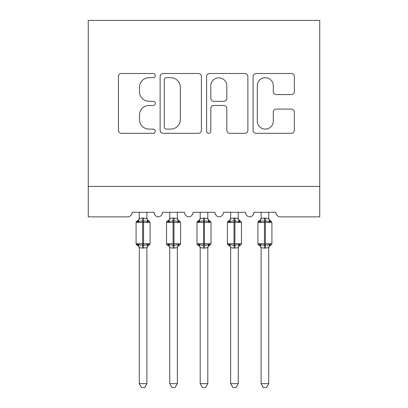 <?xml version="1.0" encoding="UTF-8"?>
<svg xmlns="http://www.w3.org/2000/svg" width="408" height="408" viewBox="0 0 408 408"><rect width="100%" height="100%" fill="white"/><g stroke="black" fill="none" stroke-linecap="round" stroke-linejoin="round"><path stroke-width="0.61" d="M155.264 75.597A2.091 2.091 0 0 0 153.173 73.506L121.406 73.506A2.989 2.989 0 0 0 118.417 76.495L118.417 130.315A2.989 2.989 0 0 0 121.406 133.304L153.173 133.304A2.091 2.091 0 0 0 155.264 131.213A2.091 2.091 0 0 0 153.173 129.117L149.063 129.117A9.568 9.568 0 0 1 139.495 119.549L139.495 115.066A9.568 9.568 0 0 1 149.063 105.499L153.173 105.499A2.091 2.091 0 0 0 155.264 103.403A2.091 2.091 0 0 0 153.173 101.312L149.063 101.312A9.568 9.568 0 0 1 139.495 91.744L139.495 87.261A9.568 9.568 0 0 1 149.063 77.693L153.173 77.693A2.091 2.091 0 0 0 155.264 75.597M291.378 94.585A2.989 2.989 0 0 0 294.372 91.596L294.372 76.495A2.989 2.989 0 0 0 291.378 73.506L256.096 73.506A2.989 2.989 0 0 0 253.108 76.495L253.108 130.315A2.989 2.989 0 0 0 256.096 133.304L291.378 133.304A2.989 2.989 0 0 0 294.372 130.315L294.372 112.078A2.989 2.989 0 0 0 291.378 109.084L276.282 109.084A2.989 2.989 0 0 0 273.289 112.078L273.289 121.12A7.997 7.997 0 0 1 265.292 129.117A7.997 7.997 0 0 1 257.295 121.12L257.295 85.69A7.997 7.997 0 0 1 265.292 77.693A7.997 7.997 0 0 1 273.289 85.69L273.289 91.596A2.989 2.989 0 0 0 276.282 94.585L291.378 94.585M319.75 186.41L319.75 20.4L88.25 20.4L88.25 216.867L127.546 216.867A4.57 4.57 0 0 0 132.115 212.303L154.046 212.303A4.57 4.57 0 0 0 158.309 216.857A4.57 4.57 0 0 0 162.573 212.303L184.508 212.303A4.57 4.57 0 0 0 188.771 216.857A4.57 4.57 0 0 0 193.035 212.303L214.965 212.303A4.57 4.57 0 0 0 219.229 216.857A4.57 4.57 0 0 0 223.492 212.303L245.427 212.303A4.57 4.57 0 0 0 249.691 216.857A4.57 4.57 0 0 0 253.954 212.303L275.885 212.303A4.57 4.57 0 0 0 280.454 216.867L319.75 216.867L319.75 186.41L88.25 186.41M201.384 76.495A2.989 2.989 0 0 0 198.395 73.506L163.113 73.506A2.989 2.989 0 0 0 160.125 76.495L160.125 130.315A2.989 2.989 0 0 0 163.113 133.304L198.395 133.304A2.989 2.989 0 0 0 201.384 130.315L201.384 76.495M209.605 73.506L244.887 73.506A2.989 2.989 0 0 1 247.875 76.495L247.875 130.315A2.989 2.989 0 0 1 244.887 133.304L229.786 133.304A2.989 2.989 0 0 1 226.797 130.315L226.797 108.487A2.989 2.989 0 0 0 223.808 105.499L213.792 105.499A2.989 2.989 0 0 0 210.803 108.487L210.803 131.213A2.091 2.091 0 0 1 208.707 133.304A2.091 2.091 0 0 1 206.616 131.213L206.616 76.495A2.989 2.989 0 0 1 209.605 73.506M166.403 77.693A2.091 2.091 0 0 0 164.307 79.784L164.307 127.026A2.091 2.091 0 0 0 166.403 129.117L170.738 129.117A9.568 9.568 0 0 0 180.305 119.549L180.305 87.261A9.568 9.568 0 0 0 170.738 77.693L166.403 77.693M226.797 85.838A7.997 7.997 0 0 0 218.8 77.841A7.997 7.997 0 0 0 210.803 85.838L210.803 98.323A2.989 2.989 0 0 0 213.792 101.312L223.808 101.312A2.989 2.989 0 0 0 226.797 98.323L226.797 85.838M146.885 218.341L146.885 218.341A3.351 3.193 180 0 0 148.645 221.151L147.992 222.131C146.752 221.197 145.263 220.84 143.534 221.059L142.621 221.059C140.893 220.84 139.409 221.197 138.169 222.131L137.073 220.998A1.525 1.525 0 0 0 136.073 222.426L136.073 243.749A1.525 1.525 0 0 0 137.073 245.183L138.169 244.05C139.409 244.984 140.893 245.341 142.621 245.121L143.534 245.121C145.263 245.341 146.752 244.984 147.992 244.05L148.645 245.029A3.351 3.193 -0 0 0 146.885 247.84L146.885 247.84M139.271 212.303L139.271 218.494L142.621 218.045L142.621 243.749L150.083 243.749L150.083 222.426L136.073 222.426L136.073 243.749L142.621 243.749L142.621 248.135L139.271 247.681L139.271 383.642L146.885 383.642L146.89 247.681L142.621 248.135M146.885 212.303L146.89 218.494L147.992 222.131M139.271 218.341L139.271 218.341A3.351 3.193 180 0 1 137.511 221.151L137.073 220.998C138.46 220.407 139.189 219.356 139.271 217.852M142.621 218.045L146.89 218.494L147.37 220.417M138.169 222.131L139.271 218.494M138.169 244.05L139.271 247.681M147.992 244.05L146.89 247.681M146.885 383.642L144.6 387.6L141.556 387.6L139.271 383.642M146.885 248.329C146.967 246.825 147.701 245.774 149.083 245.183L150.083 243.749A1.525 1.525 0 0 1 150.001 244.249M139.271 247.84L139.271 247.84A3.351 3.193 -0 0 0 137.511 245.029L137.511 245.029M177.347 218.341L177.347 218.341A3.351 3.193 180 0 0 179.107 221.151L178.454 222.131C177.21 221.197 175.726 220.84 173.997 221.059L173.084 221.059C171.355 220.84 169.871 221.197 168.626 222.131L167.535 220.998A1.525 1.525 0 0 0 166.535 222.426L166.535 243.749A1.525 1.525 0 0 0 167.535 245.183L166.535 243.749L180.545 243.749L180.545 222.426L179.546 220.998A1.525 1.525 0 0 1 179.984 221.248M177.347 248.329C177.429 246.825 178.163 245.774 179.546 245.183L180.545 243.749A1.525 1.525 0 0 1 180.464 244.249M169.733 247.84L169.733 247.84A3.351 3.193 -0 0 0 167.974 245.029L168.626 244.05C169.871 244.984 171.355 245.341 173.084 245.121L173.997 245.121C175.726 245.341 177.21 244.984 178.454 244.05L179.107 245.029A3.351 3.193 -0 0 0 177.347 247.84L177.347 247.84M207.81 218.341L207.81 218.341A3.351 3.193 180 0 0 209.569 221.151L208.911 222.131C207.672 221.197 206.188 220.84 204.459 221.059L203.541 221.059C201.812 220.84 200.328 221.197 199.089 222.131L197.992 220.998A1.525 1.525 0 0 0 196.993 222.426L196.993 243.749A1.525 1.525 0 0 0 197.992 245.183L196.993 243.749L211.007 243.749L211.007 222.426L210.008 220.998A1.525 1.525 0 0 1 210.446 221.248M207.81 248.329C207.886 246.825 208.621 245.774 210.008 245.183L211.007 243.749A1.525 1.525 0 0 1 210.921 244.249M200.19 247.84L200.19 247.84A3.351 3.193 -0 0 0 198.431 245.029L199.089 244.05C200.328 244.984 201.812 245.341 203.541 245.121L204.459 245.121C206.188 245.341 207.672 244.984 208.911 244.05L209.569 245.029A3.351 3.193 -0 0 0 207.81 247.84L207.81 247.84M238.267 218.341L238.267 218.341A3.351 3.193 180 0 0 240.026 221.151L239.374 222.131C238.129 221.197 236.645 220.84 234.916 221.059L234.003 221.059C232.274 220.84 230.79 221.197 229.546 222.131L228.454 220.998A1.525 1.525 0 0 0 227.455 222.426L227.455 243.749A1.525 1.525 0 0 0 228.454 245.183L227.455 243.749L241.465 243.749A1.525 1.525 0 0 1 241.383 244.249M230.653 247.84L230.653 247.84A3.351 3.193 -0 0 0 228.893 245.029L229.546 244.05C230.79 244.984 232.274 245.341 234.003 245.121L234.916 245.121C236.645 245.341 238.129 244.984 239.374 244.05L240.026 245.029A3.351 3.193 -0 0 0 238.267 247.84L238.267 247.84M268.729 218.341L268.729 218.341A3.351 3.193 180 0 0 270.489 221.151L269.831 222.131C268.591 221.197 267.107 220.84 265.379 221.059L264.466 221.059C262.737 220.84 261.248 221.197 260.008 222.131L258.917 220.998A1.525 1.525 0 0 0 257.917 222.426L257.917 243.749A1.525 1.525 0 0 0 258.917 245.183L257.917 243.749L271.927 243.749L271.927 222.426L270.927 220.998A1.525 1.525 0 0 1 271.366 221.248M268.729 248.329C268.811 246.825 269.54 245.774 270.927 245.183L271.927 243.749A1.525 1.525 0 0 1 271.845 244.249M261.115 247.84L261.115 247.84A3.351 3.193 -0 0 0 259.355 245.029L260.008 244.05C261.248 244.984 262.737 245.341 264.466 245.121L265.379 245.121C267.107 245.341 268.591 244.984 269.831 244.05L270.489 245.029A3.351 3.193 -0 0 0 268.729 247.84L268.729 247.84M169.733 248.329C169.651 246.825 168.917 245.774 167.535 245.183L167.974 245.029M169.733 383.642L169.728 247.681L173.084 248.135L177.347 247.681L177.347 383.642L175.063 387.6L172.018 387.6L169.733 383.642L177.347 383.642M177.347 212.303L177.347 218.494L178.454 222.131M169.733 218.341L169.733 218.341A3.351 3.193 180 0 1 167.974 221.151L167.535 220.998L166.535 222.426L173.084 222.426L173.084 218.045L177.347 218.494L177.827 220.417M169.733 212.303L169.728 218.494L173.084 218.045M168.626 222.131L169.728 218.494M168.626 244.05L169.728 247.681M178.454 244.05L177.347 247.681M200.19 248.329C200.114 246.825 199.379 245.774 197.992 245.183L198.431 245.029M200.19 383.642L200.19 247.681L203.541 248.135L207.81 247.681L207.81 383.642L205.52 387.6L202.48 387.6L200.19 383.642L207.81 383.642M207.81 212.303L207.81 218.494L208.911 222.131M200.19 218.341L200.19 218.341A3.351 3.193 180 0 1 198.431 221.151L197.992 220.998L196.993 222.426L203.541 222.426L203.541 218.045L207.81 218.494M200.19 212.303L200.19 218.494L203.541 218.045M199.089 222.131L200.19 218.494M199.089 244.05L200.19 247.681M208.911 244.05L207.81 247.681M230.653 248.329C230.571 246.825 229.837 245.774 228.454 245.183L228.893 245.029M238.267 248.329C238.349 246.825 239.083 245.774 240.465 245.183L241.465 243.749L241.465 222.426L227.455 222.426L228.454 220.998L228.893 221.151A3.351 3.193 180 0 0 230.653 218.341L230.653 218.341M230.653 383.642L230.653 247.681L234.003 248.135L238.272 247.681L238.267 383.642L235.982 387.6L232.937 387.6L230.653 383.642L238.267 383.642M238.267 212.303L238.272 218.494L239.374 222.131M230.653 212.303L230.653 218.494L234.003 218.045L238.272 218.494M229.546 222.131L230.653 218.494M229.546 244.05L230.653 247.681M239.374 244.05L238.272 247.681M261.115 248.329C261.033 246.825 260.299 245.774 258.917 245.183L259.355 245.029M261.115 383.642L261.11 247.681L264.466 248.135L268.729 247.681L268.729 383.642L266.444 387.6L263.4 387.6L261.115 383.642L268.729 383.642M268.729 212.303L268.729 218.494L269.831 222.131M261.115 218.341L261.115 218.341A3.351 3.193 180 0 1 259.355 221.151L258.917 220.998L257.917 222.426L264.466 222.426L264.466 218.045L268.729 218.494M261.115 212.303L261.11 218.494L264.466 218.045M260.008 222.131L261.11 218.494M260.008 244.05L261.11 247.681M269.831 244.05L268.729 247.681M143.534 248.135L143.534 218.045M180.545 222.426L173.084 222.426L173.084 248.135M173.997 248.135L173.997 218.045M211.007 222.426L203.541 222.426L203.541 248.135M204.459 248.135L204.459 218.045M234.003 218.045L234.003 248.135M234.916 248.135L234.916 218.045M271.927 222.426L264.466 222.426L264.466 248.135M265.379 248.135L265.379 218.045M146.885 217.852C146.967 219.356 147.701 220.407 149.083 220.998L150.083 222.426M136.073 243.749L137.073 245.183C138.46 245.774 139.189 246.825 139.271 248.329M137.073 220.998L136.073 222.426M166.535 243.749L166.535 222.426M167.535 220.998C168.917 220.407 169.651 219.356 169.733 217.852M179.546 220.998C178.163 220.407 177.429 219.356 177.347 217.852M196.993 243.749L196.993 222.426M197.992 220.998C199.379 220.407 200.114 219.356 200.19 217.852M210.008 220.998C208.621 220.407 207.886 219.356 207.81 217.852M227.455 243.749L227.455 222.426M238.267 217.852C238.349 219.356 239.083 220.407 240.465 220.998L241.465 222.426M228.454 220.998C229.837 220.407 230.571 219.356 230.653 217.852M257.917 243.749L257.917 222.426M258.917 220.998C260.299 220.407 261.033 219.356 261.115 217.852M270.927 220.998C269.54 220.407 268.811 219.356 268.729 217.852"/></g></svg>
